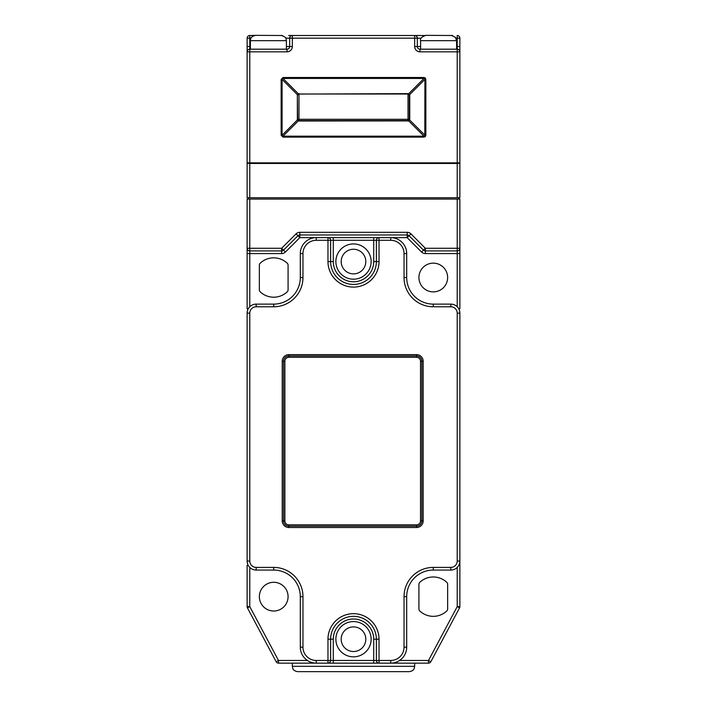 <?xml version="1.0" encoding="UTF-8"?>
<svg xmlns="http://www.w3.org/2000/svg" width="707" height="707" viewBox="0 0 707 707"><rect width="100%" height="100%" fill="white"/><g stroke="black" fill="none" stroke-linecap="round" stroke-linejoin="round"><path stroke-width="1.06" d="M424.81 136.071L424.916 79.387L409.3 95.003L408.019 94.013L298.981 94.013L298.981 119.28L408.019 119.28L408.019 93.624L408.708 93.722L409.742 95.348L409.742 119.28L408.708 120.915L298.981 121.003L297.355 119.969L297.7 119.624L298.637 120.57L283.021 136.177L281.147 135.24L283.021 137.123L283.021 136.177L423.979 136.177L423.979 137.123L425.349 136.619L425.853 135.24L424.916 135.24L409.3 119.624L408.363 120.57L423.979 136.177L425.349 136.619M408.363 94.066A1.326 1.326 0 0 0 408.239 94.031A1.326 1.326 0 0 1 408.363 94.066L423.979 78.45L425.853 79.387L425.349 78.017L423.979 77.514L423.979 78.45L283.021 78.45L298.637 94.066L408.019 93.624M286.406 49.181L286.406 40.67L250.393 40.67L250.393 49.181L287.015 49.181A2.66 2.66 0 0 0 289.676 46.521L289.676 38.169A2.66 2.66 0 0 1 292.336 35.509L424.624 35.509L292.336 35.509A2.66 2.66 0 0 0 289.676 38.169L285.778 38.169M456.607 49.181L456.607 40.67L420.594 40.67L420.594 49.181L457.217 49.181L457.217 38.169L455.98 38.169M250.393 40.67C250.552 39.318 250.322 36.455 255.713 35.35L282.376 35.509M420.594 40.67C419.817 38.646 421.593 36.879 425.914 35.35L452.577 35.509M335.869 261.563A17.631 17.631 0 0 1 353.5 243.933A17.631 17.631 0 0 1 371.131 261.563A17.631 17.631 0 0 1 353.5 279.194A17.631 17.631 0 0 1 335.869 261.563A17.631 17.631 0 0 1 353.5 243.933A17.631 17.631 0 0 1 371.131 261.563M335.869 639.208A17.631 17.631 0 0 1 353.5 621.577A17.631 17.631 0 0 1 371.131 639.208A17.631 17.631 0 0 1 353.5 656.838A17.631 17.631 0 0 1 335.869 639.208A17.631 17.631 0 0 1 353.5 621.577A17.631 17.631 0 0 1 371.131 639.208M409.344 671.65L297.656 671.65C293.122 670.89 292.839 668.398 292.786 668.486L292.336 666.33L414.664 666.33L414.214 668.486C414.161 668.398 413.878 670.89 409.344 671.65M259.354 596.655A14.361 14.361 0 0 0 273.715 611.016A14.361 14.361 0 0 0 288.076 596.655A14.361 14.361 0 0 0 273.715 582.294A14.361 14.361 0 0 0 259.354 596.655M418.924 277.515A14.361 14.361 0 0 0 433.285 291.885A14.361 14.361 0 0 0 447.646 277.515A14.361 14.361 0 0 0 433.285 263.154A14.361 14.361 0 0 0 418.924 277.515M409.3 119.624A1.326 1.326 0 0 0 409.326 119.501A1.326 1.326 0 0 1 409.3 119.624L409.3 95.003M447.646 584.291A2.66 2.66 0 0 0 446.815 582.365A19.681 19.681 0 0 0 419.755 582.365A2.66 2.66 0 0 0 418.924 584.291L418.924 609.01A2.66 2.66 0 0 0 419.755 610.945A19.681 19.681 0 0 0 446.815 610.945A2.66 2.66 0 0 0 447.646 609.01L447.646 584.291M430.846 661.734A2.66 2.66 0 0 1 428.495 663.139L316.268 663.139A15.961 15.961 0 0 1 300.307 647.179L300.307 596.655A26.592 26.592 0 0 0 273.715 570.063L256.164 570.063A9.041 9.041 0 0 1 247.123 561.013L247.123 313.157A9.041 9.041 0 0 1 256.164 304.116L273.715 304.116A26.592 26.592 0 0 0 300.307 277.515L300.307 253.583A15.961 15.961 0 0 1 316.268 237.632L390.732 237.632A15.961 15.961 0 0 1 406.693 253.583L406.693 277.515A26.592 26.592 0 0 0 433.285 304.116L450.836 304.116A9.041 9.041 0 0 1 459.877 313.157L459.877 606.624A2.66 2.66 0 0 1 459.568 607.879L430.846 661.734L428.495 660.479L457.217 606.624L457.217 567.421M457.217 306.75L457.217 253.583L459.877 253.583L459.877 248.263A2.66 2.66 0 0 1 457.217 250.923L425.34 250.923L457.217 250.923A2.66 2.66 0 0 0 459.877 248.263L457.217 248.263L457.217 199.065L459.877 199.065L459.877 248.263A2.66 2.66 0 0 1 457.217 250.923A2.66 2.66 0 0 0 459.877 248.263L459.877 308.826L458.772 308.826M248.228 308.826L247.123 308.826L247.123 199.065L249.783 199.065L249.783 248.263L247.123 248.263A2.66 2.66 0 0 0 249.783 250.923L281.66 250.923L249.783 250.923A2.66 2.66 0 0 1 247.123 248.263L247.123 253.583L249.783 253.583L249.783 306.75M316.268 660.479L327.968 660.479L327.968 639.208A25.532 25.532 0 0 1 353.5 613.676A25.532 25.532 0 0 1 379.032 639.208L379.032 660.479L390.732 660.479A13.3 13.3 0 0 0 404.033 647.179L404.033 596.655A29.252 29.252 0 0 1 433.285 567.403L450.836 567.403A6.381 6.381 0 0 0 457.217 561.013L457.217 313.157A6.381 6.381 0 0 0 450.836 306.776L433.285 306.776A29.252 29.252 0 0 1 404.033 277.515L404.033 253.583A13.3 13.3 0 0 0 390.732 240.292L379.032 240.292L379.032 261.563A25.532 25.532 0 0 1 353.5 287.095A25.532 25.532 0 0 1 327.968 261.563L327.968 240.292L316.268 240.292A13.3 13.3 0 0 0 302.967 253.583L302.967 277.515A29.252 29.252 0 0 1 273.715 306.776L256.164 306.776A6.381 6.381 0 0 0 249.783 313.157L249.783 561.013A6.381 6.381 0 0 0 256.164 567.403L273.715 567.403A29.252 29.252 0 0 1 302.967 596.655L302.967 647.179A13.3 13.3 0 0 0 316.268 660.479L316.268 663.139L278.505 663.139A2.66 2.66 0 0 1 276.154 661.734L247.432 607.879A2.66 2.66 0 0 1 247.123 606.624L247.123 565.344L248.228 565.344M249.783 199.065L457.217 199.065M302.967 253.583L300.307 253.583A15.961 15.961 0 0 1 316.268 237.632L299.821 237.632L297.939 235.749L283.534 250.145L281.66 248.263L296.056 233.867A5.32 5.32 0 0 1 299.821 232.311L407.179 232.311A5.32 5.32 0 0 1 410.944 233.867L425.34 248.263L457.217 248.263L457.217 253.583L425.34 253.583L425.34 248.263L423.466 250.145L409.061 235.749L410.944 233.867M288.076 265.16A2.66 2.66 0 0 0 287.245 263.225A19.681 19.681 0 0 0 260.185 263.225A2.66 2.66 0 0 0 259.354 265.16L259.354 289.879A2.66 2.66 0 0 0 260.185 291.814A19.681 19.681 0 0 0 287.245 291.814A2.66 2.66 0 0 0 288.076 289.879L288.076 265.16M425.34 253.583A5.32 5.32 0 0 1 421.584 252.028L407.179 237.632L407.179 234.971L299.821 234.971A2.66 2.66 0 0 0 297.939 235.749A2.66 2.66 0 0 1 299.821 234.971L299.821 232.311M379.032 663.139L379.032 660.479L373.711 660.479L373.711 663.139L379.032 663.139A2.66 2.66 0 0 1 376.371 660.479L376.371 639.208A22.871 22.871 0 0 0 353.5 616.336A22.871 22.871 0 0 0 330.629 639.208L330.629 660.479A2.66 2.66 0 0 1 327.968 663.139L333.289 663.139L333.289 660.479L373.711 660.479L373.711 639.208A20.211 20.211 0 0 0 353.5 618.996A20.211 20.211 0 0 0 333.289 639.208L333.289 660.479L327.968 660.479L327.968 663.139M330.629 240.292L327.968 240.292L327.968 237.632A2.66 2.66 0 0 1 330.629 240.292L333.289 240.292L333.289 237.632L327.968 237.632A2.66 2.66 0 0 1 330.629 240.292L330.629 261.563A22.871 22.871 0 0 0 353.5 284.435A22.871 22.871 0 0 0 376.371 261.563L376.371 240.292L379.032 240.292L379.032 237.632A2.66 2.66 0 0 0 376.371 240.292L333.289 240.292L333.289 261.563A20.211 20.211 0 0 0 353.5 281.775A20.211 20.211 0 0 0 373.711 261.563L373.711 237.632L379.032 237.632A2.66 2.66 0 0 0 376.371 240.292M450.836 567.403L450.836 570.063A9.041 9.041 0 0 0 459.877 561.013A9.041 9.041 0 0 1 450.836 570.063L433.285 570.063A26.592 26.592 0 0 0 406.693 596.655L406.693 647.179A15.961 15.961 0 0 1 390.732 663.139L390.732 660.479M459.877 197.739L459.877 162.857L459.877 197.739L457.217 197.739L457.217 163.458L249.783 163.458L249.783 197.739L457.217 197.739M249.783 197.739L247.123 197.739L247.123 162.857L247.123 197.739M248.449 199.065L248.449 197.739M458.551 199.065L458.551 197.739M298.981 93.624L297.355 94.658L282.084 79.387L282.084 135.24L297.355 119.969L297.355 94.658L297.656 119.28L298.981 119.28L298.981 120.614L408.363 120.57A1.326 1.326 0 0 1 408.019 120.614L408.019 121.003M421.222 38.169L417.324 38.169L417.324 46.521A2.66 2.66 0 0 0 419.985 49.181L457.217 49.181A2.66 2.66 0 0 1 459.877 51.841L459.877 38.169A2.66 2.66 0 0 0 457.217 35.509A2.66 2.66 0 0 1 459.877 38.169A2.66 2.66 0 0 0 457.217 35.509A2.66 2.66 0 0 1 459.877 38.169L457.217 38.169L457.217 35.509M250.393 49.181L249.783 49.181L249.783 163.458A2.66 0.601 0 0 1 247.123 162.857L247.123 51.841L287.015 51.841A5.32 5.32 0 0 0 292.336 46.521L292.336 35.509A2.66 2.66 0 0 0 289.676 38.169L414.664 38.169L414.664 46.521A5.32 5.32 0 0 0 419.985 51.841L419.985 49.181L420.594 49.181L419.985 49.181A2.66 2.66 0 0 1 417.324 46.521A2.66 2.66 0 0 0 419.985 49.181A2.66 2.66 0 0 1 417.324 46.521L420.594 46.521M254.423 35.509L249.783 35.509L255.713 35.35M251.02 38.169L247.123 38.169A2.66 2.66 0 0 1 249.783 35.509A2.66 2.66 0 0 0 247.123 38.169L247.123 51.841A2.66 2.66 0 0 1 249.783 49.181L287.015 49.181L287.015 51.841M288.659 35.509L418.341 35.509M459.877 51.841L457.217 51.841L457.217 49.181A2.66 2.66 0 0 1 459.877 51.841L459.877 162.857L457.217 162.857L457.217 51.841L419.985 51.841M459.568 607.879L457.217 606.624L459.877 606.624M458.772 565.344L459.877 565.344M396.83 663.139L396.83 661.929M310.17 663.139L310.17 661.929M249.783 567.421L249.783 606.624L247.123 606.624A2.66 2.66 0 0 0 247.432 607.879L249.783 606.624L278.505 660.479L278.505 663.139A2.66 2.66 0 0 1 276.154 661.734L278.505 660.479L307.448 660.479M423.466 250.145A2.66 2.66 0 0 0 425.34 250.923A2.66 2.66 0 0 1 423.466 250.145L421.584 252.028M404.033 253.583L406.693 253.583A15.961 15.961 0 0 0 390.732 237.632L407.179 237.632L409.061 235.749A2.66 2.66 0 0 0 407.179 234.971A2.66 2.66 0 0 1 409.061 235.749M283.534 250.145A2.66 2.66 0 0 1 281.66 250.923A2.66 2.66 0 0 0 283.534 250.145A2.66 2.66 0 0 1 281.66 250.923A2.66 2.66 0 0 0 283.534 250.145L285.416 252.028L299.821 237.632L299.821 234.971A2.66 2.66 0 0 0 297.939 235.749A2.66 2.66 0 0 1 299.821 234.971M373.711 261.563L376.371 261.563A22.871 22.871 0 0 1 353.5 284.435A22.871 22.871 0 0 1 330.629 261.563A22.871 22.871 0 0 0 353.5 284.435A22.871 22.871 0 0 0 376.371 261.563A22.871 22.871 0 0 1 353.5 284.435A22.871 22.871 0 0 1 330.629 261.563L327.968 261.563M417.324 38.169A2.66 2.66 0 0 0 414.664 35.509A2.66 2.66 0 0 1 417.324 38.169A2.66 2.66 0 0 0 414.664 35.509L414.664 38.169L417.324 38.169M282.084 79.387L283.021 77.514L281.147 79.387L282.084 79.387M297.7 119.624A1.326 1.326 0 0 1 297.674 119.501A1.326 1.326 0 0 0 297.7 119.624L297.258 119.28M297.7 95.003A1.326 1.326 0 0 0 297.674 95.127A1.326 1.326 0 0 1 297.7 95.003L298.637 94.066M416.529 527.51L288.871 527.51A6.646 6.646 0 0 1 282.226 520.856L282.226 361.295A6.646 6.646 0 0 1 288.871 354.64L416.529 354.64A6.646 6.646 0 0 1 423.175 361.295L423.175 520.856A6.646 6.646 0 0 1 416.529 527.51L416.529 526.176A5.32 5.32 0 0 0 421.849 520.856L421.849 361.295A5.32 5.32 0 0 0 416.529 355.975L288.871 355.975A5.32 5.32 0 0 0 283.56 361.295L283.56 520.856A5.32 5.32 0 0 0 288.871 526.176L416.529 526.176L416.529 524.85A3.986 3.986 0 0 0 420.515 520.856L420.515 361.295A3.986 3.986 0 0 0 416.529 357.3L288.871 357.3A3.986 3.986 0 0 0 284.886 361.295L284.886 520.856A3.986 3.986 0 0 0 288.871 524.85L416.529 524.85M424.81 78.557L425.349 78.017M365.811 261.563A12.311 12.311 0 0 0 353.5 249.253A12.311 12.311 0 0 0 341.189 261.563A12.311 12.311 0 0 0 353.5 273.874A12.311 12.311 0 0 0 365.811 261.563M365.811 639.208A12.311 12.311 0 0 0 353.5 626.888A12.311 12.311 0 0 0 341.189 639.208A12.311 12.311 0 0 0 353.5 651.518A12.311 12.311 0 0 0 365.811 639.208M399.552 660.479L428.495 660.479L428.495 663.139M423.979 137.123L283.021 137.123M281.147 135.24L281.147 79.387M283.021 77.514L423.979 77.514M425.853 79.387L425.853 135.24M247.123 162.857L457.217 162.857L457.217 163.458A2.66 0.601 0 0 0 459.877 162.857M249.783 248.263L281.66 248.263L281.66 253.583L249.783 253.583L249.783 248.263M281.66 253.583A5.32 5.32 0 0 0 285.416 252.028M379.032 639.208L376.371 639.208A22.871 22.871 0 0 0 353.5 616.336A22.871 22.871 0 0 0 330.629 639.208L333.289 639.208M302.967 596.655L300.307 596.655A26.592 26.592 0 0 0 273.715 570.063L273.715 567.403M256.164 567.403L256.164 570.063A9.041 9.041 0 0 1 247.123 561.013L249.783 561.013M316.268 663.139A15.961 15.961 0 0 1 300.307 647.179L302.967 647.179M273.715 306.776L273.715 304.116A26.592 26.592 0 0 0 300.307 277.515L302.967 277.515M249.783 313.157L247.123 313.157A9.041 9.041 0 0 1 256.164 304.116L256.164 306.776M404.033 277.515L406.693 277.515A26.592 26.592 0 0 0 433.285 304.116L433.285 306.776M450.836 306.776L450.836 304.116A9.041 9.041 0 0 1 459.877 313.157L457.217 313.157M433.285 567.403L433.285 570.063A26.592 26.592 0 0 0 406.693 596.655L404.033 596.655M404.033 647.179L406.693 647.179A15.961 15.961 0 0 1 390.732 663.139M286.406 46.521L292.336 46.521M456.607 46.521L459.877 46.521M247.123 38.169A2.66 2.66 0 0 1 249.783 35.509L249.783 46.521L250.393 46.521M407.179 234.971L407.179 232.311M297.939 235.749L296.056 233.867M333.289 261.563L330.629 261.563M316.268 240.292L316.268 237.632M376.371 261.563L379.032 261.563M390.732 237.632L390.732 240.292M459.877 561.013L457.217 561.013M327.968 639.208L330.629 639.208M376.371 639.208L373.711 639.208M419.985 49.181A2.66 2.66 0 0 1 417.324 46.521A2.66 2.66 0 0 0 419.985 49.181M414.664 46.521L417.324 46.521M249.783 49.181L249.783 46.521L247.123 46.521M408.363 120.57A1.326 1.326 0 0 1 408.019 120.614L408.019 119.28L409.742 119.28M420.515 520.856L423.175 520.856M420.515 361.295L423.175 361.295M288.871 527.51L288.871 524.85M416.529 357.3L416.529 354.64M282.226 520.856L284.886 520.856M288.871 357.3L288.871 354.64M282.226 361.295L284.886 361.295M286.406 40.67L286.308 39.672C285.283 38.752 287.961 37.692 281.086 35.35M456.607 40.67L455.388 37.277L451.287 35.35M414.664 666.33L414.664 663.139M292.336 666.33L292.336 663.139M424.624 35.509L425.914 35.35"/></g></svg>
